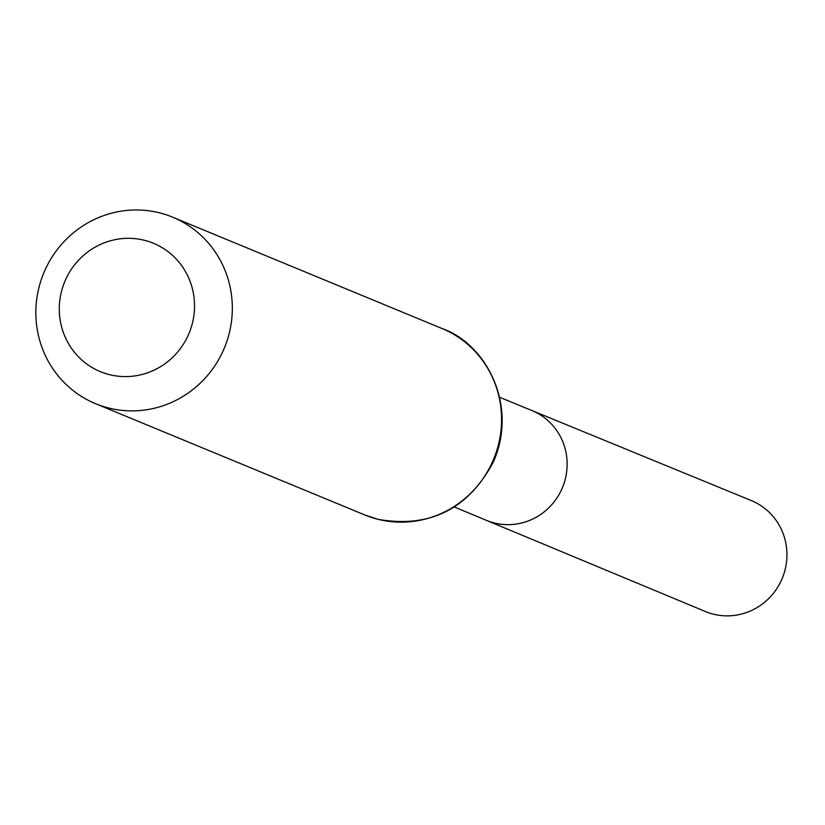 <?xml version="1.0" encoding="UTF-8"?>
<svg xmlns="http://www.w3.org/2000/svg" width="825" height="825" viewBox="0 0 825 825"><rect width="100%" height="100%" fill="white"/><g stroke="black" fill="none" stroke-linecap="round" stroke-linejoin="round"><path stroke-width="1.24" d="M499.692 397.31L531.847 410.51A59.441 57.595 112.5 0 1 562.506 487.493A59.441 57.595 112.5 0 1 486.441 520.369A59.441 57.595 -67.5 0 0 494.206 522.947A59.441 57.595 -67.5 0 0 563.98 483.532A59.441 57.595 -67.5 0 0 531.847 410.51L751.286 500.548A60.039 58.183 -67.5 0 1 783.75 574.324A60.039 58.183 -67.5 0 1 713.264 614.13A60.039 58.183 -67.5 0 1 705.427 611.521L454.358 507.014M144.519 240.312A69.455 67.31 112.5 0 1 174.642 355.338A69.455 67.31 112.5 0 1 61.555 326.721A69.455 67.31 112.5 0 1 144.519 240.312M159.679 212.881A100.908 97.783 112.5 0 1 172.631 217.171A100.908 97.783 112.5 0 1 224.452 347.779A100.908 97.783 112.5 0 1 95.545 403.683A100.908 97.783 112.5 0 1 41.25 279.675A100.908 97.783 112.5 0 1 159.679 212.881M377.726 519.245A100.908 97.783 -67.5 0 0 496.155 452.451A100.908 97.783 -67.5 0 0 441.86 328.443C486.967 344.087 518.626 406.663 492.958 462.815C467.641 509.51 429.309 528.34 377.953 519.317L364.774 514.955A100.908 97.783 -67.5 0 0 377.726 519.245M95.545 403.683L364.774 514.955M172.631 217.171L441.86 328.443"/></g></svg>
